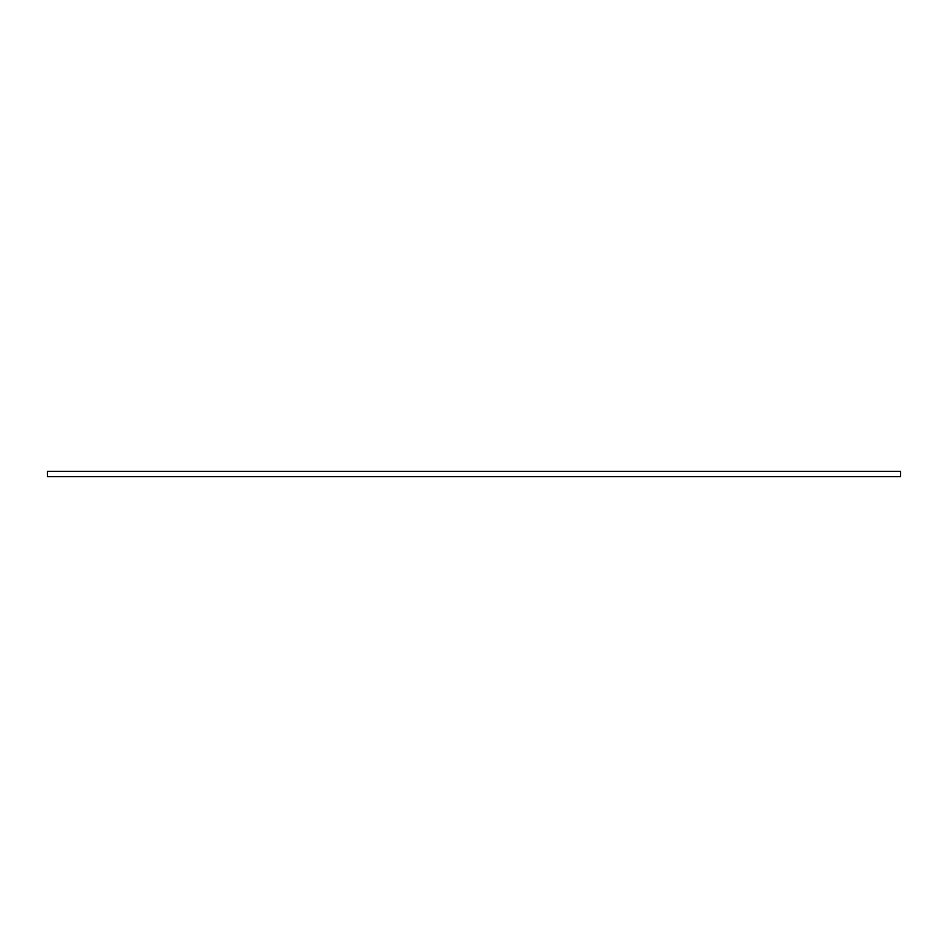<?xml version="1.0" encoding="UTF-8"?>
<svg xmlns="http://www.w3.org/2000/svg" width="948" height="948" viewBox="0 0 948 948"><rect width="100%" height="100%" fill="white"/><g stroke="black" fill="none" stroke-linecap="round" stroke-linejoin="round"><path stroke-width="1.42" d="M47.4 476.678L47.4 471.322L900.6 471.322L900.6 476.678L47.4 476.678"/></g></svg>

